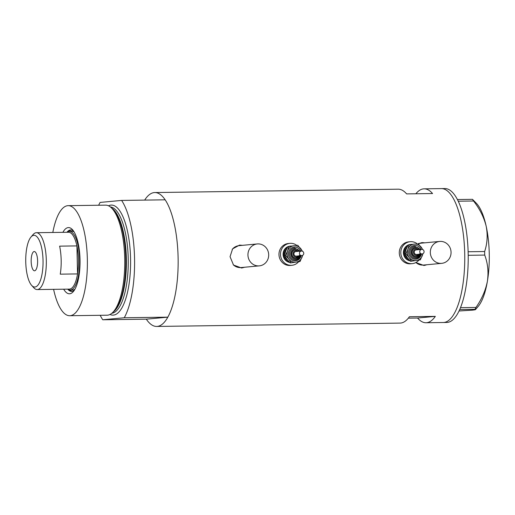 <?xml version="1.0" encoding="UTF-8"?>
<svg xmlns="http://www.w3.org/2000/svg" width="515" height="515" viewBox="0 0 515 515"><rect width="100%" height="100%" fill="white"/><g stroke="black" fill="none" stroke-linecap="round" stroke-linejoin="round"><path stroke-width="0.77" d="M451.056 252.247A11.008 10.371 84.6 0 0 439.656 241.432A11.008 10.371 84.6 0 0 430.315 252.537A11.008 10.371 84.6 0 0 441.709 263.352A11.008 10.371 84.6 0 0 451.056 252.247M439.656 241.432L421.463 243.138A11.008 10.371 84.6 0 0 418.412 243.93M268.688 254.758A11.008 10.371 84.6 0 0 257.288 243.943A11.008 10.371 84.6 0 0 247.94 255.047A11.008 10.371 84.6 0 0 259.341 265.862A11.008 10.371 84.6 0 0 268.688 254.758M257.288 243.943L239.089 245.649A11.008 10.371 84.6 0 0 232.175 249.434M415.882 262.541L423.961 265.476L426.974 264.729M423.755 265.489A11.465 10.802 84.6 0 0 426.523 264.774M242.52 245.327L239.456 245.153L232.6 248.867L230.051 256.689L233.514 265.051L241.593 267.987L244.599 267.24M241.387 268A11.465 10.802 84.6 0 0 244.155 267.285M144.676 200.103A66.956 22.396 89.2 0 1 154.815 192.546L398.211 189.192A66.956 22.396 89.2 0 1 406.618 193.898L432.548 193.537A66.956 22.396 -90.8 0 0 424.141 188.838A66.956 22.396 -90.8 0 0 415.863 193.769M154.815 192.546A66.956 22.396 89.2 0 1 178.1 257.403A66.956 22.396 89.2 0 1 156.663 326.446A66.956 22.396 89.2 0 1 146.312 319.171L102.749 319.77A66.956 22.396 -90.8 0 1 100.18 315.302M424.894 242.816L421.824 242.642L418.193 243.711M424.141 188.838L441.426 188.599A66.956 22.396 89.2 0 1 464.71 253.457A66.956 22.396 89.2 0 1 443.267 322.506A66.956 22.396 -90.8 0 0 443.866 322.474A66.956 22.396 -90.8 0 0 464.73 254.352A66.956 22.396 -90.8 0 0 441.426 188.599A66.956 22.396 -90.8 0 0 440.827 188.632M408.324 318.167L417.575 318.038A66.956 22.396 -90.8 0 0 425.982 322.744A66.956 22.396 -90.8 0 0 435.336 316.377L409.406 316.731A66.956 22.396 89.2 0 1 400.052 323.098L156.663 326.446M435.336 316.377L417.575 318.038M242.102 245.365A11.465 10.802 84.6 0 0 239.263 245.172M233.179 264.704A11.008 10.371 84.6 0 0 241.142 267.562L259.341 265.862M424.469 242.855A11.465 10.802 84.6 0 0 421.631 242.662M415.908 262.528A11.008 10.371 84.6 0 0 423.517 265.058L441.709 263.352M425.982 322.744L446.724 322.454A66.956 22.396 -90.8 0 0 447.323 322.422A66.956 22.396 -90.8 0 0 468.187 254.301A66.956 22.396 -90.8 0 0 444.883 188.554L441.426 188.599M473.536 201.005C479.723 208.839 483.926 217.227 486.166 226.169C487.86 234.995 487.351 243.447 484.634 251.52L484.712 255.08C487.789 263.204 488.69 271.901 487.409 281.171C485.639 290.325 481.821 299.086 475.957 307.455L474.965 309.328L475.467 309.605L478.113 306.515A55.034 18.411 89.2 0 0 487.409 281.171A55.034 18.411 89.2 0 0 486.166 226.169A55.034 18.411 89.2 0 0 476.697 203.625L472.467 199.324L473.536 201.005L458.253 201.217M468.122 251.751L484.634 251.52M460.481 307.667L475.957 307.455M484.712 255.08L468.199 255.305M459.689 309.541L474.965 309.328C476.298 309.56 475.345 309.837 472.12 310.165L459.013 310.996M457.41 199.53L472.467 199.324M62.894 232.336A33.114 11.079 89.2 0 1 72.467 229.684A33.114 11.079 89.2 0 1 80.018 259.657A33.114 11.079 89.2 0 1 73.317 291.587A33.114 11.079 89.2 0 1 63.68 289.198M67.703 289.147A30.726 10.281 -90.8 0 0 71.63 291.381A30.726 10.281 -90.8 0 0 74.282 290.293M67.002 232.278A29.349 9.817 89.2 0 1 69.422 231.332A29.349 9.817 89.2 0 1 79.632 259.76A29.349 9.817 89.2 0 1 70.227 290.029L72.821 289.99A29.349 9.817 -90.8 0 0 74.887 289.301M69.744 289.997A30.726 10.281 -90.8 0 0 72.235 291.323M110.628 207.159L111.955 208.247A53.882 18.025 89.2 0 1 125.757 258.472A53.882 18.025 89.2 0 1 113.384 311.929L112.083 313.056A55.034 18.411 -90.8 0 0 124.727 258.453A55.034 18.411 -90.8 0 0 110.628 207.159A55.034 18.411 -90.8 0 0 105.588 205.144L68.205 205.659A55.034 18.411 -90.8 0 0 52.813 232.477M53.592 289.34A55.034 18.411 -90.8 0 0 69.718 315.721A55.034 18.411 -90.8 0 0 87.344 258.968A55.034 18.411 -90.8 0 0 68.205 205.659M146.312 319.171L167.826 317.156A66.956 22.396 -90.8 0 0 178.1 257.403A66.956 22.396 -90.8 0 0 165.167 199.82L121.604 200.419A66.956 22.396 -90.8 0 1 134.544 258.002A66.956 22.396 -90.8 0 1 124.263 317.755L102.749 319.77M167.826 317.156L124.263 317.755M121.604 200.419L100.09 202.434A66.956 22.396 -90.8 0 0 98.661 205.24M69.718 315.721L107.101 315.206A55.034 18.411 -90.8 0 0 112.083 313.056M73.465 230.952A30.726 10.281 -90.8 0 0 70.787 229.935A30.726 10.281 -90.8 0 0 66.924 232.278M71.392 229.98A30.726 10.281 -90.8 0 0 68.933 231.37M74.096 231.924A29.349 9.817 -90.8 0 0 72.016 231.293L69.422 231.332M43.028 260.358A25.866 8.652 -90.8 0 0 30.984 237.029A25.866 8.652 -90.8 0 0 25.75 261.974A25.866 8.652 -90.8 0 0 31.653 285.387A25.866 8.652 -90.8 0 0 43.028 260.358M30.984 237.029L33.069 234.595A28.434 9.515 89.2 0 1 36.417 232.703A28.434 9.515 89.2 0 1 46.305 260.242A28.434 9.515 89.2 0 1 37.202 289.565A28.434 9.515 89.2 0 1 33.797 287.756L31.653 285.387M31.17 261.466A9.631 3.219 -90.8 0 0 34.524 270.793A9.631 3.219 -90.8 0 0 37.608 260.867A9.631 3.219 -90.8 0 0 34.254 251.532A9.631 3.219 -90.8 0 0 31.17 261.466M37.202 289.565L69.351 289.121A28.434 9.515 -90.8 0 0 77.54 273.922L60.255 274.16A28.434 9.515 -90.8 0 0 61.169 260.036A28.434 9.515 -90.8 0 0 59.618 246.144L76.909 245.906A28.434 9.515 -90.8 0 0 68.572 232.259L36.417 232.703M78.46 259.798A28.434 9.515 -90.8 0 0 76.909 245.906L77.54 273.922A28.434 9.515 -90.8 0 0 78.46 259.798M70.227 290.029A29.349 9.817 89.2 0 1 67.78 289.14M423.929 252.524A2.292 2.163 84.6 0 0 421.695 249.389A2.292 2.163 84.6 0 0 419.892 250.818A2.292 2.163 84.6 0 0 422.126 253.953A2.292 2.163 84.6 0 0 423.929 252.524M421.695 249.389L416.184 249.904A2.292 2.163 84.6 0 0 414.382 251.339A2.292 2.163 84.6 0 0 416.609 254.468L422.126 253.953M415.702 248.108L415.399 248.133A4.126 3.888 84.6 0 0 412.155 250.715A4.126 3.888 84.6 0 0 416.165 256.354L416.474 256.328A4.126 3.888 -95.4 0 1 412.464 250.683A4.126 3.888 -95.4 0 1 415.702 248.108L419.139 249.627M411.749 244.368A8.253 7.777 84.6 0 0 411.028 244.4A8.253 7.777 84.6 0 0 409.412 244.734M407.848 245.462A8.253 7.777 84.6 0 0 404.545 249.556A8.253 7.777 84.6 0 0 409.837 260.577M411.028 244.4L410.416 244.458A8.253 7.777 84.6 0 0 408.569 244.876M408.047 245.089A8.253 7.777 84.6 0 0 403.927 249.614A8.253 7.777 84.6 0 0 410.075 260.828M416.95 243.595A11.008 10.371 84.6 0 0 410.159 241.715A11.008 10.371 84.6 0 0 401.513 248.591A11.008 10.371 84.6 0 0 412.212 263.635A11.008 10.371 84.6 0 0 418.952 260.062M410.159 241.715L408.627 241.863A11.008 10.371 84.6 0 0 399.981 248.739A11.008 10.371 84.6 0 0 410.68 263.777L412.212 263.635M422.442 249.46A8.253 7.777 84.6 0 0 421.231 247.2A8.253 7.777 84.6 0 0 413.97 244.136L409.11 244.857L407.912 249.241L405.865 253.702L409.11 257.41L411.504 261.189L410.519 261.285L407.275 257.577L404.88 253.798L406.077 249.415L408.125 244.947L413.97 244.136A8.253 7.777 84.6 0 0 407.912 249.241A8.253 7.777 84.6 0 0 409.11 257.41A8.253 7.777 84.6 0 0 416.371 260.468A8.253 7.777 84.6 0 0 422.429 255.363A8.253 7.777 84.6 0 0 422.847 253.747M422.86 249.621L417.987 243.492M411.504 261.189L420.382 259.83L422.982 253.676M405.865 253.702L404.88 253.798M409.11 244.857L408.125 244.947M303.612 254.178A2.292 2.163 84.6 0 0 301.384 251.043A2.292 2.163 84.6 0 0 299.582 252.479A2.292 2.163 84.6 0 0 301.809 255.607A2.292 2.163 84.6 0 0 303.612 254.178M301.384 251.043L295.868 251.558A2.292 2.163 84.6 0 0 294.065 252.994A2.292 2.163 84.6 0 0 296.299 256.129L301.809 255.607M295.391 249.762L295.082 249.788A4.126 3.888 84.6 0 0 291.844 252.369A4.126 3.888 84.6 0 0 295.855 258.009L296.164 257.983A4.126 3.888 -95.4 0 1 292.147 252.344A4.126 3.888 -95.4 0 1 295.391 249.762L298.822 251.281M291.439 246.022A8.253 7.777 84.6 0 0 290.718 246.054A8.253 7.777 84.6 0 0 289.102 246.395M287.537 247.116A8.253 7.777 84.6 0 0 284.228 251.211A8.253 7.777 84.6 0 0 289.527 262.232M290.718 246.054L290.106 246.112A8.253 7.777 84.6 0 0 288.258 246.531M287.731 246.743A8.253 7.777 84.6 0 0 283.617 251.269A8.253 7.777 84.6 0 0 289.765 262.483M296.634 245.249A11.008 10.371 84.6 0 0 289.848 243.37A11.008 10.371 84.6 0 0 281.196 250.251A11.008 10.371 84.6 0 0 291.902 265.289A11.008 10.371 84.6 0 0 298.642 261.717M289.848 243.37L288.316 243.518A11.008 10.371 84.6 0 0 279.664 250.393A11.008 10.371 84.6 0 0 290.37 265.431L291.902 265.289M302.131 251.114A8.253 7.777 84.6 0 0 300.915 248.854A8.253 7.777 84.6 0 0 293.659 245.79L288.793 246.511L287.602 250.895L285.555 255.363L288.799 259.064L291.187 262.843L290.203 262.94L286.958 259.238L284.57 255.453L285.761 251.069L287.808 246.608L293.659 245.79A8.253 7.777 84.6 0 0 287.602 250.895A8.253 7.777 84.6 0 0 288.799 259.064A8.253 7.777 84.6 0 0 296.054 262.122A8.253 7.777 84.6 0 0 302.112 257.017A8.253 7.777 84.6 0 0 302.53 255.401M302.543 251.281L297.67 245.153M291.187 262.843L300.065 261.485L302.672 255.331M285.555 255.363L284.57 255.453M288.793 246.511L287.808 246.608M112.347 208.581A53.2 17.793 89.2 0 1 126.368 258.478A53.2 17.793 89.2 0 1 113.764 311.581M108.517 205.8A55.034 18.411 89.2 0 1 130.559 258.376A55.034 18.411 89.2 0 1 110.01 314.472M111.832 313.268A53.2 17.793 -90.8 0 0 128.216 258.453A53.2 17.793 -90.8 0 0 110.371 206.953M418.289 249.704A3.212 3.026 84.6 0 0 413.571 250.998A3.212 3.026 84.6 0 0 418.714 254.275M421.47 254.017A6.882 6.483 -95.4 0 1 421.219 254.854A6.882 6.483 -95.4 0 1 412.83 258.685A6.882 6.483 -95.4 0 1 409.122 249.749A6.882 6.483 -95.4 0 1 414.942 245.43A6.882 6.483 -95.4 0 1 421.038 249.447M420.716 254.487A5.961 5.614 -95.4 0 1 416.03 258.208A5.961 5.614 -95.4 0 1 410.236 250.065A5.961 5.614 -95.4 0 1 414.923 246.337L420.472 249.505M419.783 249.569A5.047 4.751 84.6 0 0 411.35 250.374A5.047 4.751 84.6 0 0 414.06 256.927A5.047 4.751 84.6 0 0 420.214 254.133M408.363 258.942A7.339 6.914 -95.4 0 1 405.041 254.095M404.945 253.483A7.339 6.914 -95.4 0 1 405.35 249.897A7.339 6.914 -95.4 0 1 406.914 247.367M419.519 254.198A4.126 3.888 -95.4 0 1 416.474 256.328L419.77 253.721M297.979 251.365A3.212 3.026 84.6 0 0 293.26 252.653A3.212 3.026 84.6 0 0 298.404 255.929M301.153 255.672A6.882 6.483 -95.4 0 1 300.902 256.509A6.882 6.483 -95.4 0 1 292.52 260.345A6.882 6.483 -95.4 0 1 288.812 251.404A6.882 6.483 -95.4 0 1 294.632 247.084A6.882 6.483 -95.4 0 1 300.728 251.108M300.406 256.142A5.961 5.614 -95.4 0 1 295.719 259.863A5.961 5.614 -95.4 0 1 289.919 251.719A5.961 5.614 -95.4 0 1 294.606 247.992L300.161 251.159M299.473 251.223A5.047 4.751 84.6 0 0 291.033 252.028A5.047 4.751 84.6 0 0 293.743 258.582A5.047 4.751 84.6 0 0 299.897 255.788M288.052 260.596A7.339 6.914 -95.4 0 1 284.731 255.755M284.628 255.137A7.339 6.914 -95.4 0 1 285.033 251.552A7.339 6.914 -95.4 0 1 286.604 249.022M299.209 255.852A4.126 3.888 -95.4 0 1 296.164 257.983L299.46 255.376M420.903 254.069L420.774 254.462C419.88 256.65 418.296 257.906 416.03 258.208M300.586 255.723L300.457 256.116C299.563 258.311 297.985 259.56 295.719 259.863"/></g></svg>
